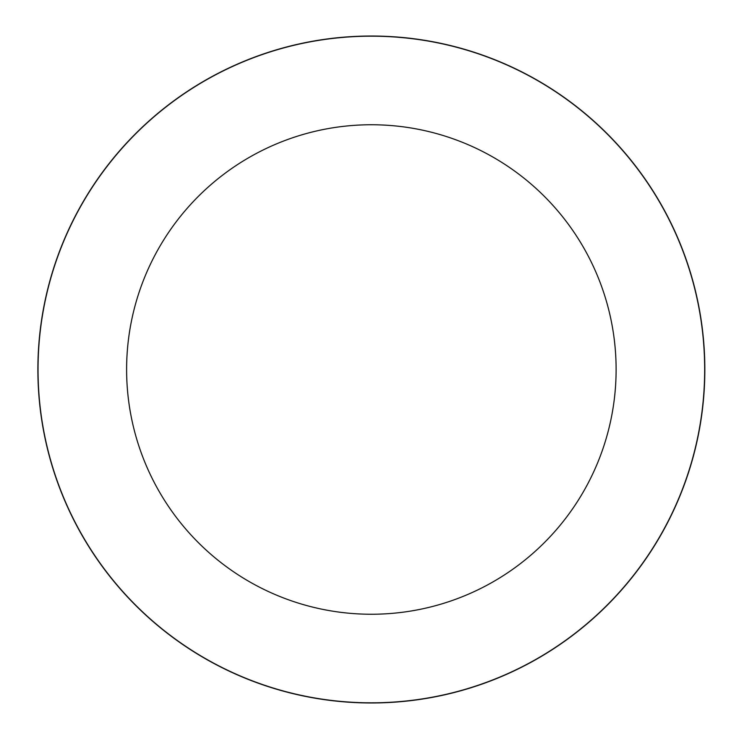 <?xml version="1.0" encoding="UTF-8"?>
<svg xmlns="http://www.w3.org/2000/svg" width="739" height="739" viewBox="0 0 739 739"><rect width="100%" height="100%" fill="white"/><g stroke="black" fill="none" stroke-linecap="round" stroke-linejoin="round"><path stroke-width="1.11" d="M37.883 369.5A333.483 333.483 0 0 1 538.103 80.699A333.483 333.483 0 0 1 538.103 658.301A333.483 333.483 0 0 1 37.883 369.5M38.04 369.5A333.326 333.326 0 0 1 538.02 80.837A333.326 333.326 0 0 1 538.02 658.163A333.326 333.326 0 0 1 38.04 369.5M126.609 369.5A244.748 244.748 0 0 1 371.366 124.752A244.748 244.748 0 0 1 616.114 369.5A244.748 244.748 0 0 1 371.366 614.248A244.748 244.748 0 0 1 126.609 369.5"/></g></svg>
